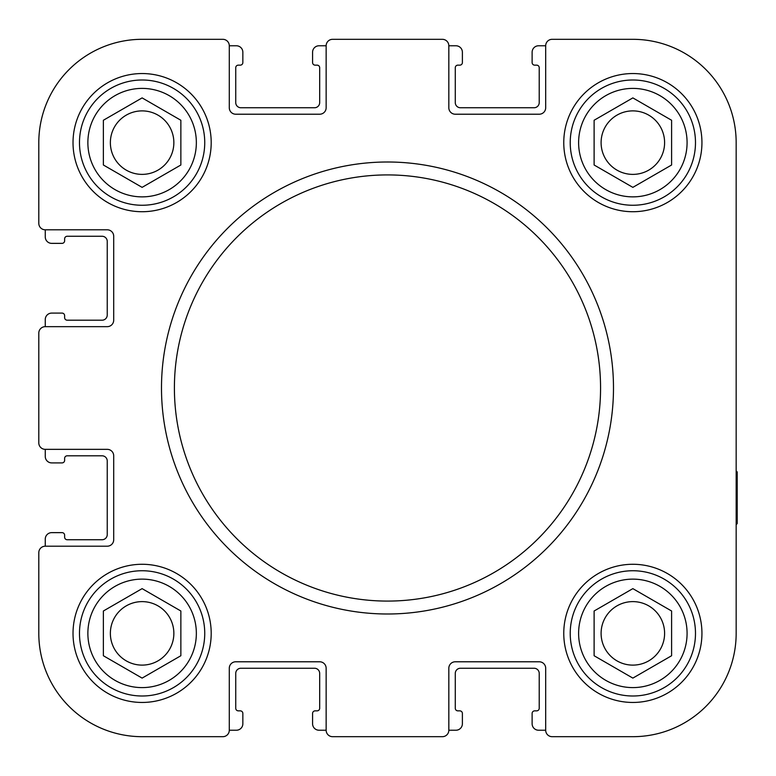 <?xml version="1.0" encoding="UTF-8"?>
<svg xmlns="http://www.w3.org/2000/svg" width="776" height="776" viewBox="0 0 776 776"><rect width="100%" height="100%" fill="white"/><g stroke="black" fill="none" stroke-linecap="round" stroke-linejoin="round"><path stroke-width="1.16" d="M87.872 142.629A54.242 54.242 0 0 0 169.236 189.606A54.242 54.242 0 0 0 169.236 95.661A54.242 54.242 0 0 0 87.872 142.629M87.872 633.371A54.242 54.242 0 0 0 169.236 680.339A54.242 54.242 0 0 0 169.236 586.394A54.242 54.242 0 0 0 87.872 633.371M578.615 633.371A54.242 54.242 0 0 0 659.969 680.339A54.242 54.242 0 0 0 659.969 586.394A54.242 54.242 0 0 0 578.615 633.371M79.482 633.371A62.633 62.633 0 0 0 173.426 687.614A62.633 62.633 0 0 0 173.426 579.129A62.633 62.633 0 0 0 79.482 633.371M79.482 142.629A62.633 62.633 0 0 0 173.426 196.871A62.633 62.633 0 0 0 173.426 88.386A62.633 62.633 0 0 0 79.482 142.629A62.633 62.633 0 0 0 173.426 196.871A62.633 62.633 0 0 0 173.426 88.386A62.633 62.633 0 0 0 79.482 142.629M736.162 633.371L736.162 142.629A103.315 103.315 0 0 0 632.857 39.314L552.143 39.314A6.46 6.46 0 0 0 545.683 45.774L545.683 107.757A6.46 6.46 0 0 1 539.223 114.218L455.279 114.218A6.46 6.46 0 0 1 448.829 107.757L448.829 45.774A6.46 6.46 0 0 0 442.368 39.314L332.594 39.314A6.46 6.46 0 0 0 326.143 45.774L326.143 107.757A6.46 6.46 0 0 1 319.683 114.218L235.739 114.218A6.46 6.46 0 0 1 229.289 107.757L229.289 45.774A6.46 6.46 0 0 0 222.828 39.314L142.115 39.314A103.315 103.315 0 0 0 38.8 142.629L38.8 223.343A6.46 6.46 0 0 0 45.26 229.803L107.243 229.803A6.46 6.46 0 0 1 113.703 236.263L113.703 320.197A6.46 6.46 0 0 1 107.243 326.657L45.26 326.657A6.46 6.46 0 0 0 38.8 333.117L38.8 442.883A6.46 6.46 0 0 0 45.26 449.343L107.243 449.343A6.46 6.46 0 0 1 113.703 455.803L113.703 539.737A6.46 6.46 0 0 1 107.243 546.197L45.26 546.197A6.46 6.46 0 0 0 38.8 552.658L38.8 633.371A103.315 103.315 0 0 0 142.115 736.686L222.828 736.686A6.46 6.46 0 0 0 229.289 730.226L229.289 668.243A6.46 6.46 0 0 1 235.739 661.783L319.683 661.783A6.46 6.46 0 0 1 326.143 668.243L326.143 730.226A6.46 6.46 0 0 0 332.594 736.686L442.368 736.686A6.46 6.46 0 0 0 448.829 730.226L448.829 668.243A6.46 6.46 0 0 1 455.279 661.783L539.223 661.783A6.46 6.46 0 0 1 545.683 668.243L545.683 730.226A6.46 6.46 0 0 0 552.143 736.686L632.857 736.686A103.315 103.315 0 0 0 736.162 633.371L736.162 562.338M545.683 45.774L538.583 45.774A6.46 6.46 0 0 0 532.123 52.234L532.123 62.565A2.58 2.58 0 0 0 534.703 65.145L536.643 65.145A2.58 2.58 0 0 1 539.223 67.725L539.223 102.597A5.17 5.17 0 0 1 534.063 107.757L460.449 107.757A5.17 5.17 0 0 1 455.279 102.597L455.279 67.725A2.58 2.58 0 0 1 457.869 65.145L459.799 65.145A2.58 2.58 0 0 0 462.389 62.565L462.389 52.234A6.46 6.46 0 0 0 455.929 45.774L448.829 45.774M632.857 39.314L552.143 39.314M736.162 433.202L736.162 395.469M736.162 225.554L736.162 142.629M332.594 736.686L442.368 736.686M110.367 633.371A31.748 31.748 0 0 0 157.984 660.861A31.748 31.748 0 0 0 157.984 605.872A31.748 31.748 0 0 0 110.367 633.371M110.367 142.629A31.748 31.748 0 0 0 157.984 170.128A31.748 31.748 0 0 0 157.984 115.139A31.748 31.748 0 0 0 110.367 142.629M601.099 142.629A31.748 31.748 0 0 0 648.726 170.128A31.748 31.748 0 0 0 648.726 115.139A31.748 31.748 0 0 0 601.099 142.629M601.099 633.371A31.748 31.748 0 0 0 648.726 660.861A31.748 31.748 0 0 0 648.726 605.872A31.748 31.748 0 0 0 601.099 633.371M180.856 655.739L142.115 678.108L103.373 655.739L103.373 611.003L142.115 588.635L180.856 611.003L180.856 655.739M180.856 164.997L142.115 187.365L103.373 164.997L103.373 120.261L142.115 97.892L180.856 120.261L180.856 164.997M671.599 164.997L632.857 187.365L594.115 164.997L594.115 120.261L632.857 97.892L671.599 120.261L671.599 164.997M671.599 655.739L632.857 678.108L594.115 655.739L594.115 611.003L632.857 588.635L671.599 611.003L671.599 655.739M578.615 142.629A54.242 54.242 0 0 0 659.969 189.606A54.242 54.242 0 0 0 659.969 95.661A54.242 54.242 0 0 0 578.615 142.629M326.143 45.774L319.043 45.774A6.46 6.46 0 0 0 312.582 52.234L312.582 62.565A2.58 2.58 0 0 0 315.163 65.145L317.103 65.145A2.58 2.58 0 0 1 319.683 67.725L319.683 102.597A5.17 5.17 0 0 1 314.522 107.757L240.909 107.757A5.17 5.17 0 0 1 235.739 102.597L235.739 67.725A2.58 2.58 0 0 1 238.329 65.145L240.259 65.145A2.58 2.58 0 0 0 242.849 62.565L242.849 52.234A6.46 6.46 0 0 0 236.389 45.774L229.289 45.774M45.26 229.803L45.26 236.903A6.46 6.46 0 0 0 51.711 243.363L62.041 243.363A2.58 2.58 0 0 0 64.631 240.773L64.631 238.843A2.58 2.58 0 0 1 67.211 236.263L102.083 236.263A5.17 5.17 0 0 1 107.243 241.423L107.243 315.037A5.17 5.17 0 0 1 102.083 320.197L67.211 320.197A2.58 2.58 0 0 1 64.631 317.617L64.631 315.677A2.58 2.58 0 0 0 62.041 313.097L51.711 313.097A6.46 6.46 0 0 0 45.26 319.557L45.26 326.657M45.26 449.343L45.26 456.443A6.46 6.46 0 0 0 51.711 462.903L62.041 462.903A2.58 2.58 0 0 0 64.631 460.323L64.631 458.383A2.58 2.58 0 0 1 67.211 455.803L102.083 455.803A5.17 5.17 0 0 1 107.243 460.963L107.243 534.577A5.17 5.17 0 0 1 102.083 539.737L67.211 539.737A2.58 2.58 0 0 1 64.631 537.157L64.631 535.227A2.58 2.58 0 0 0 62.041 532.637L51.711 532.637A6.46 6.46 0 0 0 45.26 539.097L45.26 546.197M229.289 730.226L236.389 730.226A6.46 6.46 0 0 0 242.849 723.765L242.849 713.435A2.58 2.58 0 0 0 240.259 710.855L238.329 710.855A2.58 2.58 0 0 1 235.739 708.275L235.739 673.403A5.17 5.17 0 0 1 240.909 668.243L314.522 668.243A5.17 5.17 0 0 1 319.683 673.403L319.683 708.275A2.58 2.58 0 0 1 317.103 710.855L315.163 710.855A2.58 2.58 0 0 0 312.582 713.435L312.582 723.765A6.46 6.46 0 0 0 319.043 730.226L326.143 730.226M442.368 39.314L332.594 39.314M222.828 39.314L142.115 39.314M38.8 142.629L38.8 223.343M38.8 333.117L38.8 442.883M38.8 552.658L38.8 633.371M142.115 736.686L222.828 736.686M552.143 736.686L632.857 736.686M448.829 730.226L455.929 730.226A6.46 6.46 0 0 0 462.389 723.765L462.389 713.435A2.58 2.58 0 0 0 459.799 710.855L457.869 710.855A2.58 2.58 0 0 1 455.279 708.275L455.279 673.403A5.17 5.17 0 0 1 460.449 668.243L534.063 668.243A5.17 5.17 0 0 1 539.223 673.403L539.223 708.275A2.58 2.58 0 0 1 536.643 710.855L534.703 710.855A2.58 2.58 0 0 0 532.123 713.435L532.123 723.765A6.46 6.46 0 0 0 538.583 730.226L545.683 730.226M613.486 388A226 226 0 0 1 274.481 583.717A226 226 0 0 1 274.481 192.283A226 226 0 0 1 613.486 388M570.224 633.371A62.633 62.633 0 0 0 664.169 687.614A62.633 62.633 0 0 0 664.169 579.129A62.633 62.633 0 0 0 570.224 633.371A62.633 62.633 0 0 0 664.169 687.614A62.633 62.633 0 0 0 664.169 579.129A62.633 62.633 0 0 0 570.224 633.371M570.224 142.629A62.633 62.633 0 0 0 664.169 196.871A62.633 62.633 0 0 0 664.169 88.386A62.633 62.633 0 0 0 570.224 142.629A62.633 62.633 0 0 0 664.169 196.871A62.633 62.633 0 0 0 664.169 88.386A62.633 62.633 0 0 0 570.224 142.629M736.162 524.634L737.2 523.596L737.2 471.944L736.162 470.906M73.022 633.371A69.093 69.093 0 0 0 176.656 693.201A69.093 69.093 0 0 0 176.656 573.532A69.093 69.093 0 0 0 73.022 633.371M73.022 142.629A69.093 69.093 0 0 0 176.656 202.468A69.093 69.093 0 0 0 176.656 82.799A69.093 69.093 0 0 0 73.022 142.629M563.764 142.629A69.093 69.093 0 0 0 667.399 202.468A69.093 69.093 0 0 0 667.399 82.799A69.093 69.093 0 0 0 563.764 142.629M563.764 633.371A69.093 69.093 0 0 0 667.399 693.201A69.093 69.093 0 0 0 667.399 573.532A69.093 69.093 0 0 0 563.764 633.371M600.566 388A213.08 213.08 0 0 1 280.941 572.533A213.08 213.08 0 0 1 280.941 203.467A213.08 213.08 0 0 1 600.566 388"/></g></svg>
